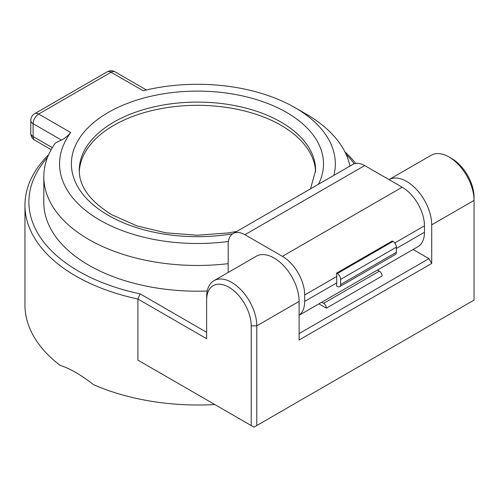 <?xml version="1.0" encoding="UTF-8"?>
<svg xmlns="http://www.w3.org/2000/svg" width="499" height="499" viewBox="0 0 499 499"><rect width="100%" height="100%" fill="white"/><g stroke="black" fill="none" stroke-linecap="round" stroke-linejoin="round"><path stroke-width="0.75" d="M364.688 165.568A23.634 13.648 -120 0 0 352.868 164.396L233.089 233.551A23.634 13.648 60 0 1 244.909 234.717L364.688 165.568L402.182 187.212L282.403 256.367A31.512 18.195 60 0 1 304.689 294.965L336.725 276.471A31.512 18.195 -120 0 0 336.551 273.153L392.258 240.992L392.994 241.41L337.28 273.577A4.728 2.732 60 0 1 340.624 279.365L340.624 284.511A4.728 2.732 60 0 1 339.644 286.675A4.728 2.732 60 0 1 337.28 286.445L336.551 286.021A31.512 18.195 -120 0 0 336.725 282.902L336.725 276.471M299.119 315.274L417.937 246.674A31.512 18.195 -120 0 0 424.468 232.247L424.468 225.81A31.512 18.195 -120 0 0 402.182 187.212M228.193 272.46L228.193 244.367A23.634 13.648 60 0 1 233.089 233.551M336.725 282.902L304.689 301.396A31.512 18.195 60 0 1 299.119 315.2M304.689 301.396L304.689 294.965M282.403 256.367L244.909 234.717M34.73 140.163A7.878 4.547 -60 0 1 33.096 136.558A7.878 4.547 180 0 1 30.788 133.339A7.878 7.878 0 0 0 34.73 140.163L51.166 149.65M52.32 147.654L33.096 136.558L33.096 123.69A7.878 4.547 -60 0 1 38.672 114.04A7.878 4.547 -120 0 0 34.73 113.653A7.878 7.878 0 0 0 30.788 120.471A7.878 4.547 0 0 0 33.096 123.69L61.446 140.057L55.383 142.988A153.636 88.697 0 0 0 43.812 176.765A153.636 88.697 0 0 0 228.193 263.665M107.154 71.837A7.878 4.547 60 0 1 111.096 72.23A7.878 4.547 -60 0 1 115.032 71.837A7.878 7.878 0 0 0 107.154 71.837L34.73 113.653M228.399 241.466A137.88 79.603 180 0 1 91.654 214.944A137.88 79.603 180 0 1 70.715 132.541C67.714 136.027 64.627 138.535 61.446 140.057M70.715 132.541L38.672 114.04L111.096 72.23L143.138 90.731A137.88 79.603 180 0 1 294.94 107.609A137.88 79.603 180 0 1 333.887 175.355M349.961 166.073A153.636 88.697 0 0 0 306.08 114.04L294.94 107.609M315.593 171.881A118.182 68.232 0 0 0 197.448 105.314A118.182 68.232 0 0 0 79.304 171.881M339.644 286.675L395.351 254.515A4.728 2.732 -120 0 0 396.331 252.351L396.331 247.205A4.728 2.732 -120 0 0 392.994 241.41M336.551 273.153L337.28 273.577M207.222 291.017A153.636 88.697 180 0 1 88.81 265.212A153.636 88.697 180 0 1 43.812 202.494L43.812 176.765M48.615 154.746A173.334 100.074 0 0 0 24.95 205.226A173.334 100.074 0 0 0 137.917 299.038L206.636 338.709L206.636 300.111A31.512 18.195 60 0 1 228.922 287.243A31.512 18.195 60 0 1 251.209 325.841L251.209 425.553L137.917 360.147L137.917 299.038L140.094 293.855A169.392 97.798 180 0 1 47.499 157.447M448.981 156.979A35.454 20.471 60 0 0 431.255 155.226L389.014 179.609A35.454 20.471 60 0 1 416.297 189.24A35.454 20.471 60 0 1 431.71 224.849L474.05 200.405L474.05 197.186A31.512 18.195 -120 0 0 451.763 158.588L448.981 156.979A35.454 20.471 60 0 1 474.05 200.405L474.05 300.111L256.779 425.553L256.779 325.841A35.454 20.471 -120 0 0 241.304 290.162A35.454 20.471 -120 0 0 213.984 280.663A35.454 20.471 -120 0 0 206.636 296.893L206.636 300.111M24.95 205.226L24.95 304.939A173.334 100.074 180 0 0 60.148 365.393C69.773 368.405 80.913 374.843 93.575 384.692A173.334 100.074 180 0 0 214.832 404.552M355.743 163.398A173.334 100.074 0 0 0 344.896 151.852M168.469 377.787L137.917 360.147M206.636 332.278L140.094 293.855M251.209 425.553L253.991 427.163L256.779 425.553M346.007 154.154A169.392 97.798 180 0 1 354.196 163.784M413.085 249.475L428.922 258.619L299.119 333.563M377.431 270.059L379.34 271.163A3.942 2.277 -120 0 1 382.128 275.991L326.415 308.151L318.936 303.835M431.71 224.849L431.71 263.447L299.119 339.994L299.119 301.396A35.454 20.471 -120 0 0 283.644 265.718A35.454 20.471 -120 0 0 256.324 256.218L213.984 280.663M428.922 258.619L431.71 263.447M379.34 271.163L323.633 303.33L321.718 302.226M323.633 303.33A3.942 2.277 60 0 1 326.415 308.151M318.474 184.25A126.06 72.779 0 0 0 252.363 98.384A126.06 72.779 0 0 0 94.71 121.719A126.06 72.779 0 0 0 108.308 215.356A126.06 72.779 0 0 0 232.734 233.763M236.694 231.467L228.311 232.927L197.061 235.229L165.843 232.815L136.876 225.872L112.25 214.969C90.2 201.459 79.21 186.582 79.266 170.327A118.182 68.232 180 0 1 197.448 102.095A118.182 68.232 180 0 1 315.624 170.327L310.534 188.834M340.624 279.365L396.331 247.205M396.331 252.351L340.624 284.511M424.468 232.247L396.331 248.49M394.728 242.982L424.468 225.81M251.209 325.841L256.779 325.841L299.119 301.396M146.407 89.951L115.032 71.837M30.788 120.471L30.788 133.339"/></g></svg>
